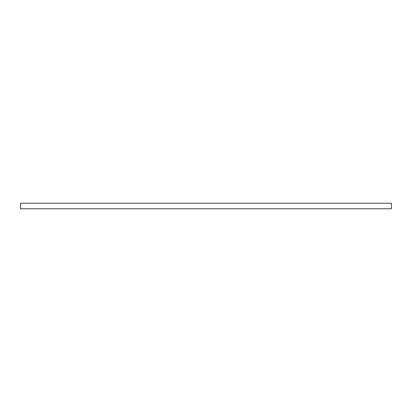 <?xml version="1.0" encoding="UTF-8"?>
<svg xmlns="http://www.w3.org/2000/svg" width="412" height="412" viewBox="0 0 412 412"><rect width="100%" height="100%" fill="white"/><g stroke="black" fill="none" stroke-linecap="round" stroke-linejoin="round"><path stroke-width="0.62" d="M20.6 203.219L20.6 208.781L391.4 208.781L391.4 203.219L20.6 203.219"/></g></svg>
